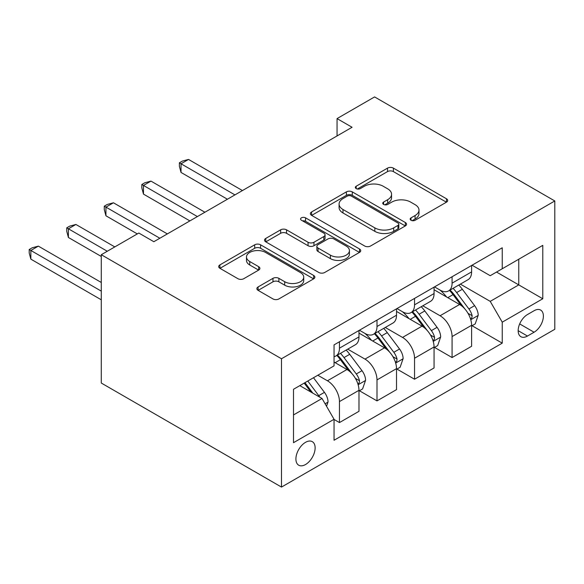 <?xml version="1.0" encoding="UTF-8"?>
<svg xmlns="http://www.w3.org/2000/svg" width="584" height="584" viewBox="0 0 584 584"><rect width="100%" height="100%" fill="white"/><g stroke="black" fill="none" stroke-linecap="round" stroke-linejoin="round"><path stroke-width="0.88" d="M411.019 220.263A2.92 1.686 0 0 0 415.151 220.263L446.468 202.173A4.168 2.409 0 0 0 447.694 200.473A4.168 2.409 0 0 0 446.468 198.772L393.404 168.134A4.168 2.409 0 0 0 387.506 168.134L356.189 186.223A2.92 1.686 0 0 0 355.335 187.413A2.92 1.686 0 0 0 356.189 188.603A2.92 1.686 0 0 0 360.313 188.603L364.365 186.26A13.344 7.702 0 0 1 383.235 186.26L387.659 188.814A13.344 7.702 0 0 1 391.565 194.26A13.344 7.702 0 0 1 387.659 199.706L383.6 202.049A2.92 1.686 0 0 0 382.746 203.239A2.92 1.686 0 0 0 383.6 204.429A2.92 1.686 0 0 0 387.732 204.429L391.784 202.093A13.344 7.702 0 0 1 410.654 202.093L415.071 204.648A13.344 7.702 0 0 1 418.984 210.094A13.344 7.702 0 0 1 415.071 215.54L411.019 217.876A2.92 1.686 0 0 0 410.165 219.073A2.92 1.686 0 0 0 411.019 220.263L411.019 217.876M305.512 464.536A13.593 7.848 120 0 0 314.396 452.556A13.593 7.848 120 0 0 312.309 441.665A13.593 7.848 120 0 0 305.512 442.336A13.593 7.848 120 0 0 296.636 454.315A13.593 7.848 120 0 0 298.716 465.207A13.593 7.848 120 0 0 305.512 464.536M258.091 286.941A4.168 2.409 0 0 0 256.865 288.642A4.168 2.409 0 0 0 258.091 290.343L272.976 298.935A4.168 2.409 0 0 0 278.875 298.935L313.659 278.853A4.168 2.409 0 0 0 314.878 277.152A4.168 2.409 0 0 0 313.659 275.451L260.595 244.813A4.168 2.409 0 0 0 254.697 244.813L219.912 264.895A4.168 2.409 0 0 0 218.693 266.596A4.168 2.409 0 0 0 219.912 268.304L237.892 278.685A4.168 2.409 0 0 0 243.791 278.685L258.675 270.085A4.168 2.409 0 0 0 259.902 268.385A4.168 2.409 0 0 0 258.675 266.684L249.762 261.537A11.154 6.439 0 0 1 246.492 256.982A11.154 6.439 0 0 1 253.376 251.032A11.154 6.439 0 0 1 265.53 252.427L300.468 272.597A11.154 6.439 0 0 1 303.731 277.152A11.154 6.439 0 0 1 296.847 283.101A11.154 6.439 0 0 1 284.693 281.707L278.875 278.342A4.168 2.409 0 0 0 272.976 278.342L258.091 286.941L258.091 290.343M554.8 200.962L374.592 96.922L337.048 118.596L352.072 127.268L153.84 241.71L138.824 233.045L101.28 254.719L281.488 358.758L554.8 200.962L554.8 329.281L281.488 487.078L281.488 358.758M364.664 246.003A4.168 2.409 0 0 0 370.555 246.003L405.347 225.92A4.168 2.409 0 0 0 406.566 224.219A4.168 2.409 0 0 0 405.347 222.519L352.283 191.881A4.168 2.409 0 0 0 346.385 191.881L311.593 211.963A4.168 2.409 0 0 0 310.374 213.664A4.168 2.409 0 0 0 311.593 215.365L364.664 246.003M302.592 220.891A2.92 1.686 0 0 1 305.556 221.307L305.556 217.839L359.503 248.981A4.168 2.409 0 0 1 360.722 250.682A4.168 2.409 0 0 1 359.503 252.39L324.719 272.472A4.168 2.409 0 0 1 318.82 272.472L265.757 241.834L265.757 238.433A4.168 2.409 0 0 0 264.53 240.133A4.168 2.409 0 0 0 265.757 241.834M265.757 238.433L280.641 229.833A4.168 2.409 0 0 1 286.54 229.833L308.06 242.258A4.168 2.409 0 0 0 313.958 242.258L323.828 236.556A4.168 2.409 0 0 0 325.054 234.856A4.168 2.409 0 0 0 323.828 233.155L301.424 220.219A2.92 1.686 0 0 1 300.57 219.029A2.92 1.686 0 0 1 302.373 217.467A2.92 1.686 0 0 1 305.556 217.839M534.075 310.724L527.469 314.542A13.169 7.599 120 0 0 518.869 326.149A13.169 7.599 120 0 0 520.884 336.698A13.169 7.599 120 0 0 527.469 336.048L534.075 332.23A13.169 7.599 120 0 0 542.675 320.623A13.169 7.599 120 0 0 540.66 310.075A13.169 7.599 120 0 0 534.075 310.724M472.054 265.209L490.224 275.699L502.24 268.764L502.24 247.784L334.048 344.888L334.048 365.869L293.504 389.28L293.504 442.687L334.048 419.276L334.048 440.256L502.24 343.151L502.24 322.171L490.224 301.366L460.36 284.123M502.24 268.764L542.784 245.353L542.784 298.76L502.24 322.171M101.28 254.719L101.28 383.038L281.488 487.078M337.048 118.596L337.048 135.941M496.531 272.056L518.76 284.89L518.76 259.23L542.784 245.353M490.224 301.366L518.76 284.89L542.784 298.76M293.504 414.939L322.032 398.471L299.811 385.637M334.048 419.451L339.457 422.575L339.457 401.588A16.987 9.811 -120 0 0 327.442 380.783L317.827 375.235M339.457 422.575L358.977 411.304L358.977 390.316A16.987 9.811 -120 0 0 346.962 369.511L334.048 362.051M359.43 390.754L376.994 400.894L376.994 379.914A16.987 9.811 -120 0 0 364.985 359.109L347.736 349.144M376.994 400.894L396.521 389.623L396.521 368.643A16.987 9.811 -120 0 0 384.506 347.838L358.977 333.099M396.967 369.081L414.538 379.22L414.538 358.24A16.987 9.811 -120 0 0 402.529 337.428L385.279 327.471M414.538 379.22L434.065 367.949L434.065 346.969A16.987 9.811 -120 0 0 422.049 326.157L396.521 311.418M434.511 347.4L452.082 357.547L452.082 336.567A16.987 9.811 -120 0 0 440.066 315.754L422.816 305.797M452.082 357.547L471.602 346.276L471.602 325.295A16.987 9.811 -120 0 0 459.593 304.483L434.065 289.744M434.511 286.883L440.066 290.095A16.987 9.811 -120 0 0 448.563 290.934A16.987 9.811 -120 0 0 452.082 283.16L452.082 276.743M396.967 308.556L402.529 311.768A16.987 9.811 -120 0 0 411.019 312.608A16.987 9.811 -120 0 0 414.538 304.833L414.538 298.417M359.43 330.237L364.985 333.442A16.987 9.811 -120 0 0 373.475 334.282A16.987 9.811 -120 0 0 376.994 326.507L376.994 320.09M472.054 325.726L502.24 343.151M448.563 290.934L468.083 279.663A16.987 9.811 -120 0 0 471.602 271.888L471.602 265.472M411.019 312.608L430.547 301.337A16.987 9.811 -120 0 0 434.065 293.562L434.065 287.146M373.475 334.282L393.003 323.01A16.987 9.811 -120 0 0 396.521 315.236L396.521 308.819M334.048 356.649A16.987 9.811 -120 0 0 335.939 355.963L355.459 344.691A16.987 9.811 -120 0 0 358.977 336.91L358.977 330.493M335.939 355.963A16.987 9.811 -120 0 0 339.457 348.181L339.457 341.764M322.032 398.471L334.048 419.276M412.187 220.672L415.071 219.007A13.344 7.702 0 0 0 418.984 213.561L418.984 210.094M391.565 194.26L391.565 197.728A13.344 7.702 0 0 1 387.659 203.174L384.768 204.845M446.417 202.21L393.404 171.601A4.168 2.409 0 0 0 387.506 171.601L357.35 189.012M405.289 225.95L352.283 195.348A4.168 2.409 0 0 0 346.385 195.348L311.652 215.401M397.974 225.409A2.92 1.686 0 0 0 398.828 224.219A2.92 1.686 0 0 0 397.974 223.03L351.393 196.136A2.92 1.686 0 0 0 347.268 196.136L342.99 198.604A13.344 7.702 0 0 0 339.085 204.05A13.344 7.702 0 0 0 342.99 209.495L374.833 227.877A13.344 7.702 0 0 0 393.704 227.877L397.974 225.409L397.974 228.877A2.92 1.686 0 0 0 398.828 227.687L398.828 224.219M339.085 204.05L339.085 207.517A13.344 7.702 0 0 0 342.99 212.963L342.99 209.495M397.974 228.877L393.704 231.344A13.344 7.702 0 0 1 374.833 231.344L342.99 212.963M265.808 241.864L280.641 233.301L280.641 229.833M325.054 234.856L325.054 238.323A4.168 2.409 0 0 1 323.828 240.024L313.958 245.725A4.168 2.409 0 0 1 308.06 245.725L286.54 233.301A4.168 2.409 0 0 0 280.641 233.301M305.556 221.307L359.445 252.419M330.391 255.157A11.154 6.439 0 0 0 342.545 256.551A11.154 6.439 0 0 0 349.429 250.602A11.154 6.439 0 0 0 346.166 246.047L333.858 238.944A4.168 2.409 0 0 0 327.96 238.944L318.083 244.645A4.168 2.409 0 0 0 316.864 246.346A4.168 2.409 0 0 0 318.083 248.047L330.391 255.157L330.391 258.624A11.154 6.439 0 0 0 342.545 260.019A11.154 6.439 0 0 0 349.429 254.069L349.429 250.602M316.864 246.346L316.864 249.813A4.168 2.409 0 0 0 318.083 251.514L318.083 248.047M330.391 258.624L318.083 251.514M303.731 277.152L303.731 280.619A11.154 6.439 0 0 1 296.847 286.569A11.154 6.439 0 0 1 284.693 285.174L278.875 281.809A4.168 2.409 0 0 0 272.976 281.809L258.143 290.372M246.492 256.982L246.492 260.449A11.154 6.439 0 0 0 249.762 265.005L249.762 261.537M258.624 270.122L249.762 265.005M313.608 278.889L260.595 248.28A4.168 2.409 0 0 0 254.697 248.28L219.964 268.333M471.602 325.989L475.208 323.908L478.208 315.236A11.257 6.497 -120 0 0 474.617 305.651L462.346 289.27A32.492 18.761 -120 0 0 458.805 285.021M446.599 296.986A32.492 18.761 -120 0 0 439.942 290.022M470.58 319.09L471.887 317.681L472.135 315.718A11.257 6.497 -120 0 0 468.916 308.943L456.644 292.562A32.492 18.761 -120 0 0 453.096 288.321M450.074 290.065A26.974 15.571 60 0 1 454.498 295.095L464.886 308.958M242.44 190.559L188.53 159.432L181.025 163.768L181.025 172.441L227.424 199.232M449.49 290.401A32.492 18.761 60 0 1 453.038 294.643L461.192 305.534M181.025 172.441L179.368 166.287L179.368 162.819L234.936 194.895M179.368 162.819L182.376 161.082L188.53 159.432M434.065 347.662L437.664 345.582L440.672 336.91A11.257 6.497 -120 0 0 437.073 327.325L424.802 310.943A32.492 18.761 -120 0 0 421.261 306.695M409.055 318.66A32.492 18.761 -120 0 0 402.405 311.695M433.036 340.771L434.343 339.355L434.591 337.391A11.257 6.497 -120 0 0 431.372 330.617L419.1 314.236A32.492 18.761 -120 0 0 415.553 309.994M412.53 311.739A26.974 15.571 60 0 1 416.954 316.769L427.342 330.632M204.896 212.233L150.986 181.113L143.482 185.442L143.482 194.114L189.88 220.905M411.946 312.075A32.492 18.761 60 0 1 415.494 316.316L423.656 327.208M143.482 194.114L141.832 187.96L141.832 184.493L197.392 216.569M141.832 184.493L144.832 182.755L150.986 181.113M396.521 369.336L400.12 367.256L403.128 358.583A11.257 6.497 -120 0 0 399.536 348.998L387.265 332.617A32.492 18.761 -120 0 0 383.717 328.376M371.512 340.333A32.492 18.761 -120 0 0 364.861 333.369M395.492 362.445L396.806 361.029L397.047 359.065A11.257 6.497 -120 0 0 393.828 352.298L381.556 335.917A32.492 18.761 -120 0 0 378.009 331.668M374.986 333.413A26.974 15.571 60 0 1 379.41 338.45L389.798 352.313M167.36 233.914L113.449 202.787L105.938 207.123L105.938 215.788L137.32 233.914M374.402 333.749A32.492 18.761 60 0 1 377.95 337.997L386.112 348.889M105.938 215.788L104.288 209.634L104.288 206.167L159.848 238.243M104.288 206.167L107.288 204.436L113.449 202.787M358.977 391.01L362.584 388.929L365.584 380.264A11.257 6.497 -120 0 0 361.992 370.679L349.721 354.298A32.492 18.761 -120 0 0 346.173 350.05M357.948 384.119L359.262 382.702L359.503 380.739A11.257 6.497 -120 0 0 356.284 373.972L344.012 357.591A32.492 18.761 -120 0 0 340.465 353.342M337.442 355.087A26.974 15.571 60 0 1 341.874 360.124L352.254 373.986M114.8 246.915L75.905 224.46L68.394 228.797L68.394 237.469L101.28 256.456M336.866 355.422A32.492 18.761 60 0 1 340.406 359.671L348.568 370.563M68.394 237.469L66.744 231.308L66.744 227.84L107.288 251.251M66.744 227.84L69.744 226.11L75.905 224.46M326.536 406.274L328.04 401.938A11.257 6.497 -120 0 0 324.448 392.353L313.498 377.731M101.28 282.466L38.361 246.134L30.85 250.47L30.85 259.143L101.28 299.804M319.762 397.156A11.257 6.497 -120 0 0 318.74 395.645L307.79 381.031M304.972 382.659L312.841 393.163M304.184 383.111L310.863 392.017M30.85 259.143L29.2 252.989L29.2 249.514L101.28 291.131M29.2 249.514L32.2 247.784L38.361 246.134M327.442 380.783L346.962 369.511M364.985 359.109L384.506 347.838M402.529 337.428L422.049 326.157M440.066 315.754L459.593 304.483M452.082 283.16L471.602 271.888M452.082 336.567L471.602 325.295M414.538 358.24L434.065 346.969M414.538 304.833L434.065 293.562M376.994 379.914L396.521 368.643M376.994 326.507L396.521 315.236M339.457 401.588L358.977 390.316M339.457 348.181L358.977 336.91M519.672 323.916L534.075 332.23M518.161 330.668L527.469 336.048M415.071 219.007L415.071 215.54M383.6 204.429L383.6 202.049M387.659 203.174L387.659 199.706M356.189 188.603L356.189 186.223M387.506 171.601L387.506 168.134M393.404 171.601L393.404 168.134M446.468 202.173L446.468 198.772M311.593 215.365L311.593 211.963M346.385 195.348L346.385 191.881M352.283 195.348L352.283 191.881M405.347 225.92L405.347 222.519M374.833 231.344L374.833 227.877M393.704 231.344L393.704 227.877M286.54 233.301L286.54 229.833M308.06 245.725L308.06 242.258M313.958 245.725L313.958 242.258M323.828 240.024L323.828 236.556M359.503 252.39L359.503 248.981M272.976 281.809L272.976 278.342M278.875 281.809L278.875 278.342M284.693 285.174L284.693 281.707M258.675 270.085L258.675 266.684M219.912 268.304L219.912 264.895M254.697 248.28L254.697 244.813M260.595 248.28L260.595 244.813M313.659 278.853L313.659 275.451M470.762 319.711L478.135 315.455M456.644 292.562L462.346 289.27M447.789 297.672L453.038 294.643M468.916 308.943L474.617 305.651M468.018 313.338L472.135 315.718M433.219 341.385L440.591 337.129M419.1 314.236L424.802 310.943M410.245 319.346L415.494 316.316M431.372 330.617L437.073 327.325M430.481 335.019L434.591 337.391M395.682 363.058L403.055 358.802M381.556 335.917L387.265 332.617M372.709 341.019L377.95 337.997M393.828 352.298L399.536 348.998M392.937 356.693L397.047 359.065M358.138 384.732L365.511 380.476M344.012 357.591L349.721 354.298M335.165 362.701L340.406 359.671M356.284 373.972L361.992 370.679M355.393 378.366L359.503 380.739M325.113 403.799L327.967 402.157M318.74 395.645L324.448 392.353"/></g></svg>
